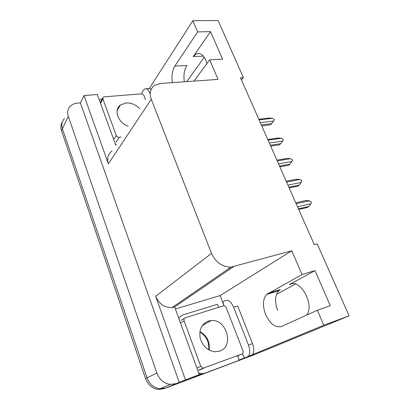 <?xml version="1.0" encoding="UTF-8"?>
<svg xmlns="http://www.w3.org/2000/svg" width="410" height="410" viewBox="0 0 410 410"><rect width="100%" height="100%" fill="white"/><g stroke="black" fill="none" stroke-linecap="round" stroke-linejoin="round"><path stroke-width="0.61" d="M193.981 81.103L209.648 59.809L218.069 79.391L160.459 83.486L154.985 85.136C150.367 88.268 149.127 92.983 151.269 99.287L211.519 253.365C215.757 262.41 222.23 266.997 230.927 267.12L291.787 250.782L302.006 274.541L266.561 294.482C262.784 299.126 262.451 305.768 265.562 314.409C270.046 324.002 275.402 328.015 281.634 326.442L317.371 310.257L323.808 325.232L349.12 315.823L254.769 354.553L165.681 388.024L159.91 388.762C153.796 387.819 149.506 384.175 147.047 377.825L62.397 128.699C61.162 124.691 61.859 121.319 64.488 118.582C61.859 121.319 61.162 124.691 62.397 128.699L147.047 377.825C149.506 384.175 153.796 387.819 159.91 388.762L165.681 388.024L243.617 358.74L164.082 388.695L158.332 389.433C152.248 388.495 147.984 384.872 145.54 378.563L61.479 130.595C60.475 127.464 60.736 124.645 62.258 122.139M241.434 79.919L243.396 77.593L218.064 20.5L192.838 20.725L197.651 31.913L210.525 31.647L193.212 56.575L196.605 53.684C201.141 52.536 204.58 55.811 206.922 63.519M175.383 308.996L220.114 295.589L223.916 305.409M243.053 354.814L244.304 358.043L238.876 360.077M199.972 374.678L192.874 377.338L199.286 374.658L174.665 307.013L172.077 307.551C164.487 307.695 159.018 303.938 155.672 296.286L185.484 379.829L199.286 374.658M115.81 145.319L97.324 94.536L84.035 95.561L108.394 163.821C106.723 158.316 107.958 154.047 112.104 151.013M80.401 102.889L179.267 382.448L176.1 383.632L170.165 384.375C163.872 383.381 159.434 379.598 156.851 373.033L68.321 116.404C67.035 112.289 67.732 108.85 70.423 106.087C72.232 104.381 74.543 103.402 77.362 103.146L80.401 102.889L84.035 95.561M192.838 20.725L149.332 88.437M323.808 325.232L252.427 354.691M244.632 357.904L244.304 358.043M185.484 379.829L179.267 382.448M276.499 294.298L295.431 284.079M186.74 81.621L204.272 57.262M349.12 315.823L317.181 243.847L314.275 244.642L240.491 77.797L243.396 77.593M291.787 250.782L220.114 295.589M197.651 31.913L174.819 66.107C172.231 70.433 171.421 75.942 172.385 82.641M317.371 310.257L330.311 305.711L314.967 270.605L302.006 274.541M210.525 31.647L222.553 59.168L209.648 59.809M229.482 269.467L229.062 268.401M184.315 81.79C183.378 75.173 184.239 69.726 186.898 65.446L174.819 66.107M277.488 291.049L280.296 289.516L278.774 290.649C274.915 295.272 274.541 301.842 277.647 310.355M306.624 315.126C315.162 304.533 299.618 277.596 289.45 284.55L292.089 283.73M314.967 270.605L289.45 284.55M296.179 203.724L309.406 200.813L306.121 200.449L295.738 202.724M309.406 200.813L311.451 202.227L310.76 203.826L297.537 206.794M298.711 209.448L307.408 207.47L308.822 206.476L298.439 208.833M308.822 206.476L310.76 203.826M142.316 94.044L141.87 92.711L143.408 90.272L144.884 88.888C146.708 88.278 148.307 89.58 149.686 92.793L149.804 93.096M146.309 88.78L148.815 88.591L151.326 89.031M116.291 144.581L115.4 144.187M99.404 100.245L102.649 98.379M286.611 182.086L299.838 179.529L296.604 179.201L286.221 181.199M299.838 179.529L301.704 180.564L301.873 180.943L301.165 182.481L287.938 185.084M289.183 187.903L297.885 186.155L299.249 185.105L288.865 187.18M299.249 185.105L301.165 182.481M277.242 160.899L290.475 158.685L287.287 158.398L276.899 160.125M290.475 158.685L292.325 159.726L292.489 160.095L291.771 161.576L278.544 163.836M279.856 166.803L288.558 165.286L289.875 164.179L279.492 165.983M289.875 164.179L291.771 161.576M268.068 140.159L281.301 138.267L278.159 138.016L267.776 139.492M281.301 138.267L283.141 139.318L283.3 139.682L282.572 141.101L269.344 143.034M270.718 146.144L279.42 144.843L280.696 143.679L270.313 145.222M280.696 143.679L282.572 141.101M259.084 119.838L272.312 118.27L269.221 118.049L258.838 119.279M272.312 118.27L274.141 119.32L274.3 119.679L273.562 121.042L260.329 122.657M261.77 125.906L270.467 124.814L271.707 123.6L261.319 124.896M271.707 123.6L273.562 121.042M139.682 108.64C135.695 104.601 131.128 102.705 125.978 102.941L120.33 105.068C113.442 109.911 118.188 122.918 128.227 126.239M145.529 99.656L143.966 95.627C143.403 94.479 142.495 93.895 141.25 93.875L104.309 96.827L103.274 97.231L102.905 98.984L116.266 135.49C116.855 136.73 117.824 137.335 119.166 137.304L121.186 137.063M223.983 305.793L222.943 301.929L225.177 300.586C228.247 299.413 231.071 301.627 233.644 307.223L248.465 345.077C250.208 350.058 250.156 353.804 248.301 356.321L244.724 358.14L248.716 356.644L252.314 354.814L248.301 356.321M242.346 353.784L244.724 358.14M233.644 307.223L237.672 305.947L252.504 343.611C254.246 348.567 254.185 352.303 252.314 354.814M199.255 374.668L202.535 374.176L239.015 360.38L237.861 355.747M202.535 374.176L204.841 373.213L201.418 373.7L198.701 373.054M178.837 318.478C179.923 316.638 181.451 315.403 183.408 314.777L217.449 304.292L218.827 307.254M204.841 373.213L239.015 360.38M219.601 351.129C234.525 346.476 226.612 318.806 211.217 320.538L208.265 321.086C201.633 323.92 198.922 329.558 200.141 337.994C202.642 346.317 207.706 350.919 215.322 351.811L219.601 351.129M185.397 317.673C184.121 318.237 183.69 319.287 184.105 320.83L200.751 366.314L203.058 368.2L241.91 354.02C243.079 353.415 243.437 352.349 242.981 350.822L226.207 307.592C225.654 306.383 224.803 305.783 223.655 305.793L185.397 317.673M193.212 56.575L203.406 56.108M68.321 116.404L61.479 130.595M156.851 373.033L145.54 378.563M176.1 383.632L164.082 388.695M211.519 253.365L155.672 296.286M151.269 99.287L108.394 163.821M233.567 266.674L174.399 307.095M280.296 289.516L268.058 293.35M150.014 92.768L149.686 92.793M102.905 98.984L100.532 103.335M116.266 135.49L113.703 139.528M119.166 137.304L116.097 142.06M248.465 345.077L252.504 343.611M247.163 357.136L251.171 355.634M199.89 331.649C207.024 335.662 210.099 341.822 209.115 350.125M184.105 320.83L180.502 323.049M184.541 318.206L181.117 320.343M200.751 366.314L196.872 368.031M203.903 368.083L199.26 370.092M241.91 354.02L236.929 356.146M196.605 53.684L199.783 53.551M170.165 384.375L158.332 389.433M230.927 267.12L172.077 307.551M278.774 290.649L266.561 294.482M120.33 105.068L117.193 110.321M102.802 98.103L100.46 102.403M201.418 373.7L199.265 374.602M211.217 320.538L202.207 325.642M208.792 349.945C209.197 341.796 206.209 335.831 199.834 332.049M203.058 368.2L198.425 370.209"/></g></svg>
